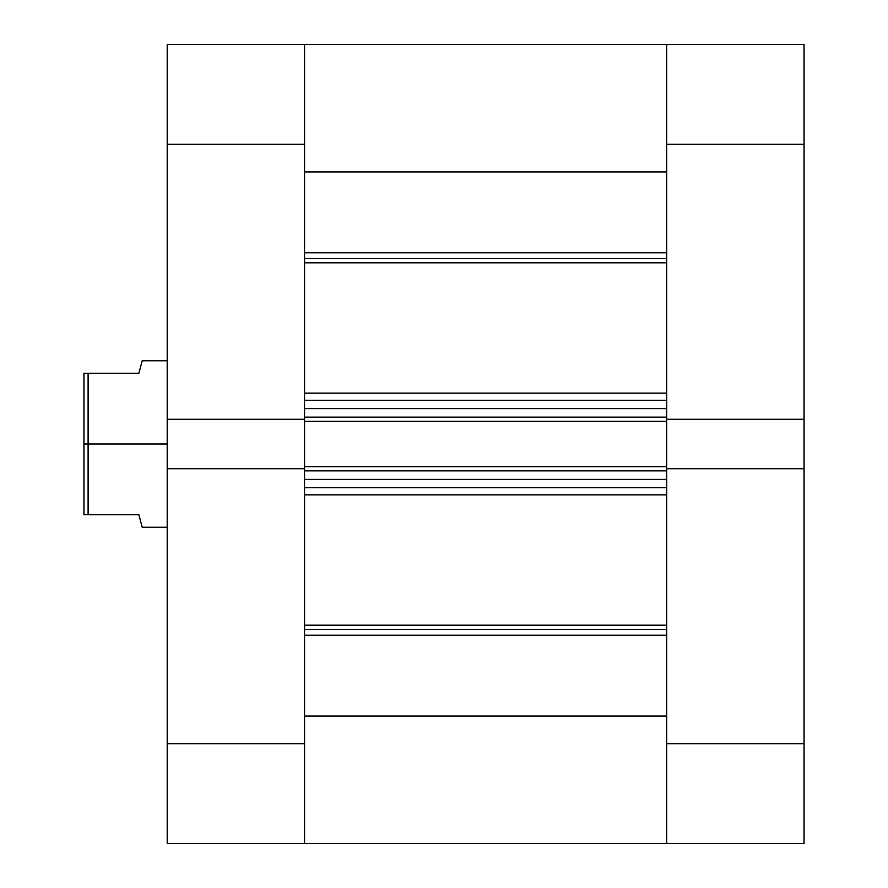 <?xml version="1.0" encoding="UTF-8"?>
<svg xmlns="http://www.w3.org/2000/svg" width="888" height="888" viewBox="0 0 888 888"><rect width="100%" height="100%" fill="white"/><g stroke="black" fill="none" stroke-linecap="round" stroke-linejoin="round"><path stroke-width="1.33" d="M804.051 468.72L666.688 468.72L666.688 743.7L804.051 743.7L804.051 44.4L666.688 44.4L666.688 419.28L804.051 419.28L804.051 144.3L666.688 144.3L666.688 419.28L804.051 419.28L804.051 468.72L666.688 468.72L666.688 843.6L804.051 843.6L804.051 468.72M804.051 843.6L666.688 843.6L666.688 716.083L304.562 716.083L304.562 843.6L167.199 843.6L304.562 843.6L304.562 468.72L304.562 743.7L167.199 743.7L167.199 843.6L167.199 468.72L167.199 743.7L304.562 743.7L304.562 843.6L666.688 843.6L666.688 743.7L804.051 743.7L804.051 843.6M804.051 44.4L666.688 44.4L666.688 144.3L804.051 144.3L804.051 44.4M167.199 144.3L304.562 144.3L304.562 419.28L167.199 419.28L167.199 144.3L167.199 468.72L304.562 468.72L167.199 468.72L167.199 419.28L304.562 419.28L304.562 44.4L167.199 44.4L167.199 144.3L304.562 144.3L304.562 44.4L167.199 44.4L167.199 144.3M138.894 514.763L83.949 514.763L83.949 444L83.949 514.763L88.112 514.763L88.112 444L167.199 444L83.949 444L83.949 373.238L138.894 373.238L83.949 373.238L83.949 444L88.112 444L88.112 373.238L88.112 514.763L138.894 514.763L140.67 521.456M141.714 525.352L142.158 527.039M138.883 514.763L142.224 527.25M142.136 361.061L141.569 363.203M138.894 373.238L142.224 360.75M666.688 258.641L304.562 258.641L666.688 258.641M304.562 252.747L666.688 252.747L304.562 252.747M666.688 629.359L304.562 629.359L666.688 629.359M304.562 625.196L666.688 625.196L304.562 625.196M666.688 262.804L304.562 262.804L666.688 262.804M304.562 393.14L666.688 393.14L304.562 393.14M666.688 494.86L304.562 494.86L666.688 494.86M304.562 171.917L666.688 171.917L304.562 171.917L304.562 44.4L304.562 145.665M304.562 408.624L304.562 417.149L666.688 417.149L666.688 408.624L666.688 417.149L304.562 417.149L304.562 408.624L666.688 408.624L304.562 408.624M304.562 418.748L304.562 469.253M304.562 470.851L304.562 479.376L304.562 470.851L666.688 470.851L666.688 479.376L304.562 479.376L666.688 479.376L666.688 470.851L304.562 470.851M304.562 742.335L304.562 843.589M666.688 171.917L666.688 145.665M666.688 418.748L666.688 469.253M666.688 742.335L666.688 843.589M666.688 716.083L304.562 716.083M304.562 635.253L666.688 635.253L304.562 635.253M304.562 487.701L666.688 487.701L304.562 487.701M304.562 468.72L304.562 466.688L666.688 466.688L304.562 466.688L304.562 421.312L666.688 421.312L304.562 421.312L304.562 419.28M304.562 400.299L666.688 400.299L304.562 400.299M666.688 419.28L666.688 468.72M142.213 527.25L167.199 527.25M142.213 360.75L167.199 360.75M304.562 44.4L666.688 44.4"/></g></svg>
